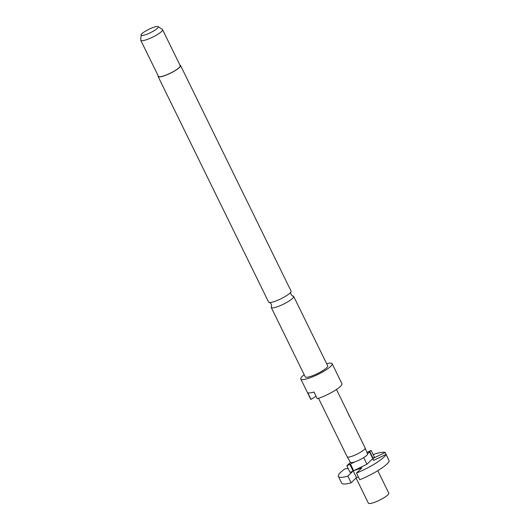 <?xml version="1.0" encoding="UTF-8"?>
<svg xmlns="http://www.w3.org/2000/svg" width="530" height="530" viewBox="0 0 530 530"><rect width="100%" height="100%" fill="white"/><g stroke="black" fill="none" stroke-linecap="round" stroke-linejoin="round"><path stroke-width="0.79" d="M290.957 291.884C289.691 294.389 293.56 296.899 292.997 296.045A12.508 2.451 153.9 0 1 293.686 296.436A12.508 2.451 153.9 0 1 286.326 302.683A12.508 2.451 153.9 0 1 273.175 307.817A12.508 2.451 153.9 0 1 271.227 307.44A12.508 2.451 153.9 0 1 271.347 306.651C272.612 304.14 268.736 301.636 269.306 302.484A12.508 2.451 -26.1 0 0 270.558 302.478A12.508 2.451 -26.1 0 0 282.252 298.132A12.508 2.451 -26.1 0 0 290.957 291.884A12.508 2.451 -26.1 0 0 291.076 291.096L180.558 65.508A12.508 2.451 153.9 0 1 173.197 71.762A12.508 2.451 153.9 0 1 160.047 76.89A12.508 2.451 153.9 0 1 158.099 76.512A12.508 2.451 153.9 0 1 158.178 75.81M179.955 65.137A12.508 2.451 153.9 0 1 180.558 65.508M158.092 26.619L162.372 29.422A12.124 2.378 153.9 0 1 162.564 29.634A12.124 2.378 153.9 0 1 155.422 35.696A12.124 2.378 153.9 0 1 142.669 40.671A12.124 2.378 153.9 0 1 140.781 40.306A12.124 2.378 153.9 0 1 140.735 40.022L141.139 34.927A9.5 1.862 153.9 0 1 147.247 30.137A9.5 1.862 153.9 0 1 156.767 26.5A9.5 1.862 153.9 0 1 158.092 26.619A9.5 1.862 153.9 0 1 153.11 31.277A9.5 1.862 153.9 0 1 142.656 35.43A9.5 1.862 153.9 0 1 141.139 34.927M140.781 40.306L158.437 76.346A12.124 2.378 -26.1 0 0 160.325 76.711A12.124 2.378 -26.1 0 0 173.078 71.736A12.124 2.378 -26.1 0 0 180.22 65.674L162.564 29.634M271.227 307.44L305.234 376.85A12.508 2.451 -26.1 0 0 307.175 377.227A12.508 2.451 -26.1 0 0 320.332 372.1A12.508 2.451 -26.1 0 0 327.692 365.846L293.686 296.436M326.646 363.706A17.43 3.418 153.9 0 1 329.408 363.149A17.43 3.418 153.9 0 1 332.118 363.679A17.43 3.418 153.9 0 1 321.856 372.391A17.43 3.418 153.9 0 1 303.518 379.54A17.43 3.418 153.9 0 1 300.808 379.016A17.43 3.418 153.9 0 1 304.187 374.71M300.808 379.016L310.62 399.037A17.43 3.418 -26.1 0 0 311.031 399.415L307.758 392.743A17.43 3.418 -26.1 0 0 310.057 392.889A17.43 3.418 -26.1 0 0 313.972 392.014L317.245 398.686A17.43 3.418 -26.1 0 0 334.191 390.948A17.43 3.418 -26.1 0 0 341.93 383.7L332.118 363.679M318.517 398.288L347.176 456.787A10.004 1.961 -26.1 0 0 347.19 456.807A10.004 1.961 -26.1 0 0 348.733 457.085A10.004 1.961 -26.1 0 0 359.194 453.017A10.004 1.961 -26.1 0 0 365.157 448.009A10.004 1.961 -26.1 0 0 365.15 447.983L350.542 418.177M347.19 456.807L350.403 462.332A9.547 1.875 -26.1 0 0 350.409 462.345A9.547 1.875 -26.1 0 0 351.874 462.597A9.547 1.875 -26.1 0 0 354.994 461.809A9.547 1.875 -26.1 0 0 363.739 457.615A9.547 1.875 -26.1 0 0 367.555 453.932A9.547 1.875 -26.1 0 0 367.522 453.879L369.49 451.838L373.676 460.384M373.127 454.568A26.526 5.207 153.9 0 1 381.938 452.315A26.526 5.207 153.9 0 1 385.224 452.454L388.351 459.199M356.047 477.987L368.376 503.156A11.368 2.233 -26.1 0 0 370.145 503.5A11.368 2.233 -26.1 0 0 382.103 498.836A11.368 2.233 -26.1 0 0 388.795 493.152L377.784 470.68M336.49 389.484L346.554 410.028A10.004 1.961 153.9 0 1 346.593 410.246L350.516 418.15M349.469 416.408L346.593 410.167M158.099 76.512L268.611 302.1A12.508 2.451 -26.1 0 0 269.306 302.484M316.026 396.208L311.031 399.415M354.994 461.809L346.832 465.791L350.409 462.345M366.959 452.454L371.106 450.427L369.49 451.838M349.952 464.207L356.491 477.557L351.125 482.784L347.859 476.106L353.093 471.011L349.82 464.333M358.379 476.887L356.491 477.557M353.689 470.713L361.871 467.831L356.505 473.058L359.777 479.736A26.526 5.207 -26.1 0 0 389.265 461.067L385.992 454.395L373.524 460.457L372.802 458.616L366.979 464.227L353.689 470.713L350.423 464.042M366.979 464.227L363.739 457.615M353.093 471.011L350.105 472.468L346.832 465.791M371.106 450.427L374.372 457.105L373.06 458.364L385.224 452.454M372.802 458.616L369.529 451.944M369.794 451.692L373.06 458.364M347.859 476.106A26.526 5.207 153.9 0 1 338.418 476.457L341.684 483.128A26.526 5.207 -26.1 0 0 351.125 482.784M385.992 454.395A26.526 5.207 153.9 0 1 356.505 473.058M338.418 476.457A26.526 5.207 153.9 0 1 344.977 468.845L348.144 468.474M367.555 453.932L365.157 448.009"/></g></svg>
